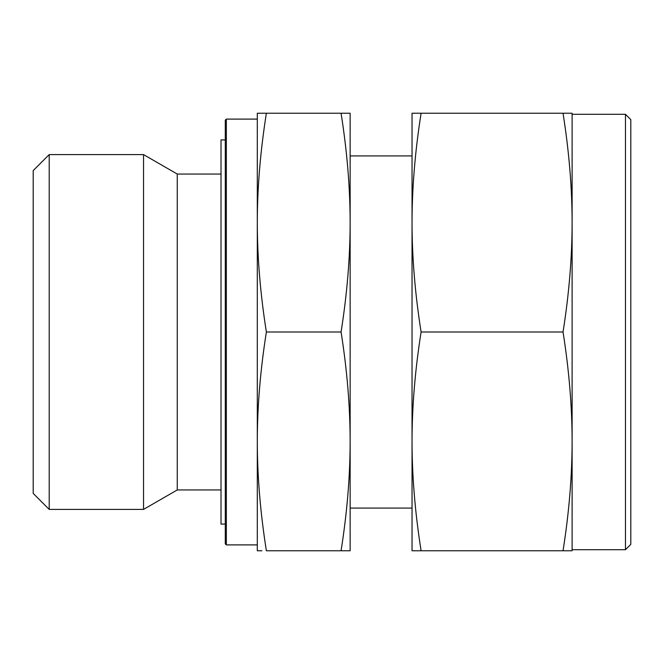 <?xml version="1.0" encoding="UTF-8"?>
<svg xmlns="http://www.w3.org/2000/svg" width="664" height="664" viewBox="0 0 664 664"><rect width="100%" height="100%" fill="white"/><g stroke="black" fill="none" stroke-linecap="round" stroke-linejoin="round"><path stroke-width="1" d="M226.349 119.105L225.287 120.176L225.287 543.824L226.349 544.895L226.349 119.105L257.3 119.105M49.211 509.404L49.211 154.596L33.2 170.598L33.2 493.402L49.211 509.404L143.54 509.404L177.263 489.941L177.263 174.059L221.021 174.059M143.54 509.404L143.54 154.596L177.263 174.059M341.072 550.763L350.144 550.763L350.144 222.614C350.119 257.416 347.098 293.878 341.072 332C347.098 370.122 350.119 406.584 350.144 441.386C350.119 476.179 347.098 512.641 341.072 550.763L266.372 550.763C260.346 512.641 257.317 476.179 257.3 441.386C257.317 406.584 260.346 370.122 266.372 332C260.346 293.878 257.317 257.416 257.3 222.614C257.317 187.821 260.346 151.359 266.372 113.237L257.3 113.237L257.3 550.763L261.94 550.763M225.287 524.087L221.021 524.087L221.021 139.913L225.287 139.913M345.496 113.237L341.072 113.237C347.098 151.359 350.119 187.821 350.144 222.614L350.144 113.237L266.372 113.237M341.072 332L266.372 332M625.463 114.299L630.8 119.636L630.8 544.364L625.463 549.701L625.463 114.299L572.111 114.299M563.039 550.763L572.111 550.763L572.111 222.614C572.086 257.416 569.065 293.878 563.039 332C569.065 370.122 572.086 406.584 572.111 441.386C572.086 476.179 569.065 512.641 563.039 550.763L421.101 550.763C415.075 512.641 412.053 476.179 412.037 441.386C412.053 406.584 415.075 370.122 421.101 332C415.075 293.878 412.053 257.416 412.037 222.614C412.053 187.821 415.075 151.359 421.101 113.237L412.037 113.237L412.037 550.763L421.101 550.763M563.039 332L421.101 332M563.039 113.237C569.065 151.359 572.086 187.821 572.111 222.614L572.111 113.237L421.101 113.237M350.144 155.924L412.037 155.924M49.211 154.596L143.54 154.596M177.263 489.941L221.021 489.941M226.349 544.895L257.3 544.895M350.144 508.076L412.037 508.076M572.111 549.701L625.463 549.701"/></g></svg>

